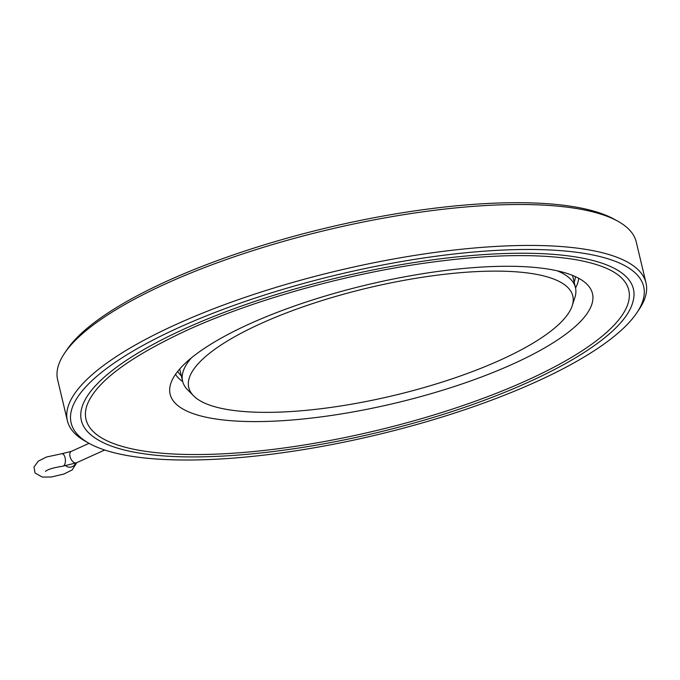<?xml version="1.0" encoding="UTF-8"?>
<svg xmlns="http://www.w3.org/2000/svg" width="680" height="680" viewBox="0 0 680 680"><rect width="100%" height="100%" fill="white"/><g stroke="black" fill="none" stroke-linecap="round" stroke-linejoin="round"><path stroke-width="1.02" d="M75.641 463.148A6.264 5.899 131.8 0 1 65.951 465.842M144.305 451.137A278.962 78.157 166.6 0 0 475.702 401.072A278.962 78.157 166.6 0 0 622.234 278.622C613.793 269.781 597.567 263.347 573.538 259.301C534.387 253.232 483.99 254.626 422.356 263.483C341.853 275.145 252.713 300.373 188.029 329.791C128.409 357.433 94.63 382.899 86.674 406.215A278.962 78.157 166.6 0 0 144.305 451.137M215.483 418.94A217.081 60.817 -13.4 0 1 169.83 387.668A217.081 60.817 -13.4 0 1 367.208 284.767A217.081 60.817 -13.4 0 1 589.789 287.623A217.081 60.817 -13.4 0 1 467.95 381.905A217.081 60.817 -13.4 0 1 215.483 418.94M632.748 302.396A283.755 79.492 166.6 0 0 338.971 277.414A283.755 79.492 166.6 0 0 88.001 432.174C98.175 442.459 116.093 449.539 141.772 453.424C203.065 463.25 308.389 451.945 405.943 425.229C524.884 393.278 622.005 341.912 632.748 302.396M132.617 456.425A294.27 82.441 166.6 0 0 420.147 423.546A294.27 82.441 166.6 0 0 636.769 312.927A294.27 82.441 166.6 0 0 338.283 274.55A294.27 82.441 166.6 0 0 89.165 443.377A294.27 82.441 166.6 0 0 132.617 456.425M636.769 312.927L639.038 309.553A297.406 83.317 166.6 0 0 646 282.905A297.406 83.317 166.6 0 0 337.382 270.776A297.406 83.317 166.6 0 0 67.388 420.75A297.406 83.317 166.6 0 0 85.621 441.396L89.165 443.377M646 282.905L636.25 241.978A297.406 83.317 166.6 0 0 618.018 221.323A297.406 83.317 166.6 0 0 327.632 229.849A297.406 83.317 166.6 0 0 64.6 353.166A297.406 83.317 166.6 0 0 57.639 379.822L67.388 420.75M618.018 221.323L614.473 219.343A294.27 82.441 166.6 0 0 327.139 227.775A294.27 82.441 166.6 0 0 66.87 349.792L64.6 353.166M572.22 305.711A197.404 55.301 -13.4 0 1 434.699 384.404A197.404 55.301 -13.4 0 1 229.993 409.947A197.404 55.301 -13.4 0 1 193.656 395.896A197.404 55.301 -13.4 0 1 367.965 287.938A197.404 55.301 -13.4 0 1 572.22 305.711L574.863 297.576A201.918 56.567 166.6 0 0 575.467 287.631A201.918 56.567 166.6 0 0 557.133 270.776M191.377 357.909A201.918 56.567 166.6 0 0 182.614 381.225A201.918 56.567 166.6 0 0 187.637 389.827L193.656 395.896M63.691 465.808A6.264 3.103 86.2 0 1 62.713 466.208L76.406 462.817A6.264 3.417 65.7 0 1 75.216 462.952A6.264 3.417 65.7 0 1 70.329 457.529A6.264 3.417 65.7 0 1 71.247 451.401L61.88 453.713A6.264 3.103 86.2 0 1 65.28 458.737A6.264 3.103 86.2 0 1 63.691 465.808M575.543 287.988A208.148 58.319 166.6 0 0 578.697 278.29M175.508 374.34A208.148 58.319 166.6 0 0 182.707 381.574M181.331 375.844A205.207 57.494 -13.4 0 1 177.709 371.382M575.399 276.641A205.207 57.494 -13.4 0 1 574.183 282.26M45.467 471.435L45.45 471.444C47.472 469.472 53.227 467.721 62.713 466.208M76.814 462.629L72.191 469.923L63.979 474.002L51.365 477.012L42.262 477.062L35.037 472.983L34 467.015L38.343 461.108L46.529 457.002L61.88 453.713M575.467 287.631L572.552 275.409M182.614 381.225L179.707 369.002M89.088 443.335L71.247 451.401M104.695 450.015L76.406 462.817"/></g></svg>
